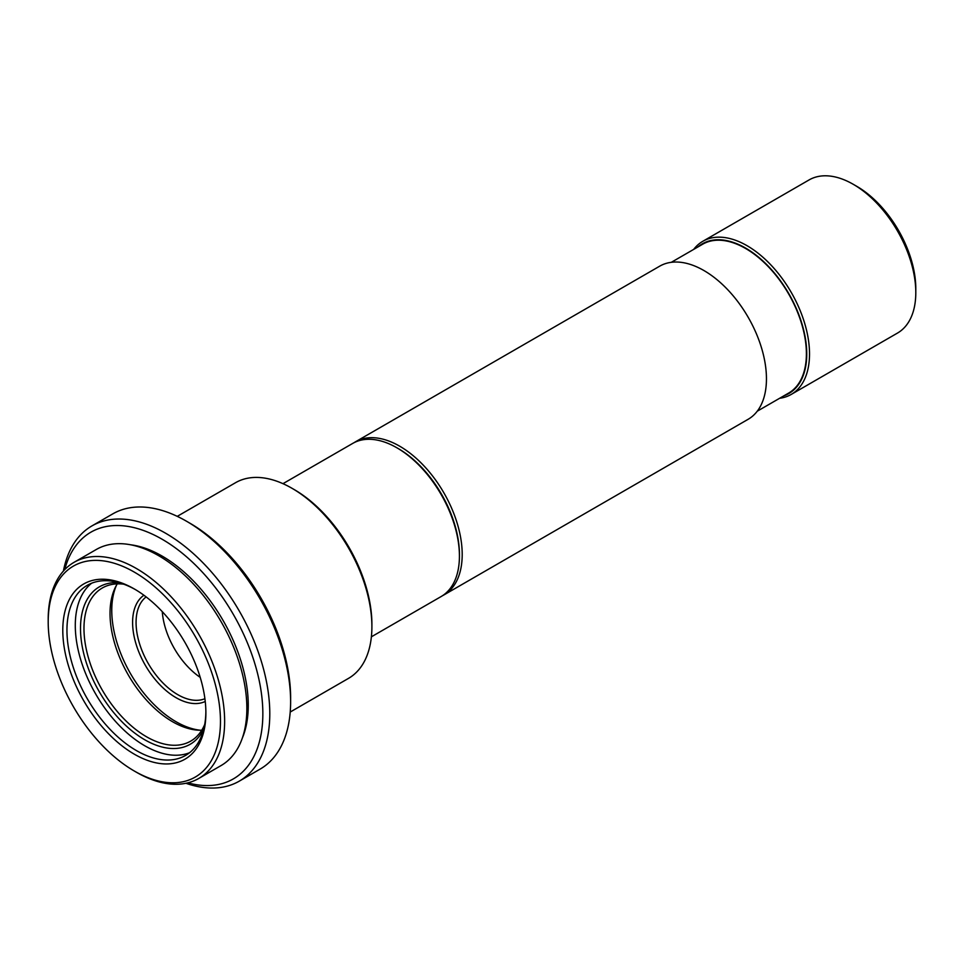 <?xml version="1.0" encoding="UTF-8"?>
<svg xmlns="http://www.w3.org/2000/svg" width="964" height="964" viewBox="0 0 964 964"><rect width="100%" height="100%" fill="white"/><g stroke="black" fill="none" stroke-linecap="round" stroke-linejoin="round"><path stroke-width="1.45" d="M693.682 249.399A88.411 51.044 60 0 1 702.792 241.301L809.073 179.931A88.411 51.044 60 0 1 853.285 184.317L856.755 186.317A83.507 48.212 60 0 1 915.8 288.585L915.8 292.598A88.411 51.044 60 0 1 897.484 333.074L791.215 394.433A88.411 51.044 60 0 1 779.635 398.277M853.285 184.317A88.411 51.044 60 0 1 915.8 292.598M702.792 241.301A88.411 51.044 60 0 1 770.923 264.98A88.411 51.044 60 0 1 809.519 353.957A88.411 51.044 60 0 1 791.215 394.433M698.032 246.88A86.447 49.911 60 0 1 765.958 263.859A86.447 49.911 60 0 1 806.748 353.957A86.447 49.911 60 0 1 783.997 395.758M671.306 262.316L702.636 244.229A85.953 49.622 60 0 1 768.874 267.257A85.953 49.622 60 0 1 806.398 353.752A85.953 49.622 60 0 1 788.588 393.107L757.258 411.194M354.113 442.657A88.411 51.044 60 0 1 355.475 441.813A88.411 51.044 60 0 1 423.606 465.504A88.411 51.044 60 0 1 462.202 554.481A88.411 51.044 60 0 1 443.886 594.957A88.411 51.044 60 0 1 442.476 595.716M355.475 441.813L659.725 266.16A88.411 51.044 60 0 1 727.856 289.851A88.411 51.044 60 0 1 766.452 378.816A88.411 51.044 60 0 1 748.136 419.292L443.886 594.957M282.97 483.675L352.704 443.416A88.411 51.044 60 0 1 396.903 447.802L398.301 448.597A86.447 49.911 60 0 1 459.43 554.481L459.43 556.083A88.411 51.044 60 0 1 441.114 596.559L371.381 636.818M396.903 447.802A88.411 51.044 60 0 1 459.43 556.083M177.256 516.355L235.529 482.711A112.969 65.227 60 0 1 292.02 488.302L294.104 489.507A110.029 63.528 60 0 1 371.899 624.262L371.899 626.672A112.969 65.227 60 0 1 348.498 678.379L290.224 712.034M292.02 488.302A112.969 65.227 60 0 1 371.899 626.672M63.407 571.062A147.359 85.073 60 0 1 91.917 525.922L112.752 513.896A147.359 85.073 60 0 1 186.438 521.187L189.908 523.199A142.443 82.241 60 0 1 290.622 697.647L290.622 701.659A147.359 85.073 60 0 1 260.111 769.115L239.265 781.153A147.359 85.073 60 0 1 185.919 783.274M186.438 521.187A147.359 85.073 60 0 1 290.622 701.659M91.917 525.922A147.359 85.073 60 0 1 205.465 565.398A147.359 85.073 60 0 1 269.787 713.697A147.359 85.073 60 0 1 239.265 781.153M64.733 569.616A142.443 82.241 60 0 1 175.087 547.697A142.443 82.241 60 0 1 262.847 713.697A142.443 82.241 60 0 1 187.847 782.84M130.694 544.793A121.813 70.324 60 0 1 248.254 705.274A121.813 70.324 60 0 1 242.313 738.135M48.2 621.852L48.2 619.454A124.766 72.035 60 0 1 74.035 562.337A124.766 72.035 60 0 1 170.182 595.764A124.766 72.035 60 0 1 224.636 721.313A124.766 72.035 60 0 1 198.801 778.43A124.766 72.035 60 0 1 136.418 772.248L134.333 771.043A121.813 70.324 60 0 1 48.2 621.852A121.813 70.324 60 0 1 134.333 572.122A121.813 70.324 60 0 1 220.467 721.313A121.813 70.324 60 0 1 134.333 771.043M74.035 562.337L96.267 549.504A124.766 72.035 60 0 1 192.402 582.931A124.766 72.035 60 0 1 246.856 708.48A124.766 72.035 60 0 1 221.021 765.597L198.801 778.43M205.886 712.89A101.184 58.418 60 0 1 134.333 754.197A101.184 58.418 60 0 1 62.793 630.275A101.184 58.418 60 0 1 134.333 588.968A101.184 58.418 60 0 1 205.886 712.89M205.874 711.673A98.232 56.719 60 0 1 185.534 755.451A98.232 56.719 60 0 1 109.836 729.133A98.232 56.719 60 0 1 66.95 630.275A98.232 56.719 60 0 1 87.302 585.305A98.232 56.719 60 0 1 135.382 589.582M189.522 752.739A98.232 56.719 60 0 1 115.475 721.397A98.232 56.719 60 0 1 75.288 625.467A98.232 56.719 60 0 1 91.64 583.208M203.729 729.085A90.869 52.466 60 0 1 131.719 730.7A90.869 52.466 60 0 1 80.506 628.468A90.869 52.466 60 0 1 119.235 582.738M204.705 724.482A88.411 51.044 60 0 1 190.691 741.135A88.411 51.044 60 0 1 122.561 717.445A88.411 51.044 60 0 1 83.976 628.468A88.411 51.044 60 0 1 102.28 588.004A88.411 51.044 60 0 1 123.705 584.184M201.765 730.218A88.411 51.044 60 0 1 110.029 613.429A88.411 51.044 60 0 1 117.271 583.883M200.319 730.23A90.869 52.466 60 0 1 111.764 610.429A90.869 52.466 60 0 1 116.536 585.112M205.236 701.467A61.395 35.451 60 0 1 158.458 683.247A61.395 35.451 60 0 1 132.598 622.455A61.395 35.451 60 0 1 143.913 595.234M204.898 698.707A58.937 34.029 60 0 1 160.349 680.21A58.937 34.029 60 0 1 136.069 622.455A58.937 34.029 60 0 1 146.13 596.909M200.199 677.355A58.937 34.029 60 0 1 162.277 611.658"/></g></svg>

